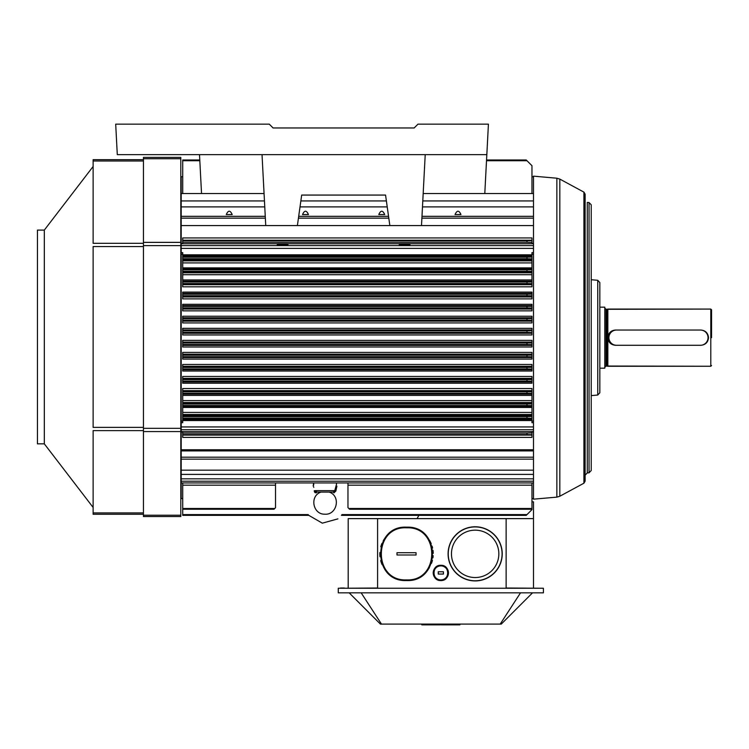 <?xml version="1.0" encoding="UTF-8"?>
<svg xmlns="http://www.w3.org/2000/svg" width="749" height="749" viewBox="0 0 749 749"><rect width="100%" height="100%" fill="white"/><g stroke="black" fill="none" stroke-linecap="round" stroke-linejoin="round"><path stroke-width="1.12" d="M438.249 571.768L443.436 571.768L443.436 574.062L438.249 574.062L438.249 571.768L443.436 571.768L443.436 574.062L438.249 574.062L438.249 571.768L443.436 571.768L443.436 574.062L438.249 574.062L438.249 571.768L443.436 571.768L443.436 574.062L438.249 574.062L438.249 571.768L443.436 571.768L438.249 571.768M441.779 574.062L439.822 574.062L441.779 574.062M440.843 579.941A7.022 7.022 90 0 0 446.928 569.399A7.022 7.022 90 0 0 434.757 569.399A7.022 7.022 90 0 0 440.843 579.941C449.859 580.381 449.934 565.542 440.908 565.888C431.808 565.373 431.733 580.372 440.843 579.941A7.022 7.022 90 0 0 446.928 569.399A7.022 7.022 90 0 0 434.757 569.399A7.022 7.022 90 0 0 440.843 579.941C449.859 580.381 449.934 565.542 440.908 565.888C431.808 565.373 431.733 580.372 440.843 579.941L440.843 580.541C430.956 581.009 431.031 564.727 440.918 565.289C450.711 564.915 450.626 581.018 440.843 580.541A7.621 7.621 -90 0 1 433.222 572.882A7.621 7.621 -90 0 1 446.282 567.573A7.621 7.621 -90 0 0 433.222 572.882A7.621 7.621 -90 0 0 440.843 580.541A7.621 7.621 -90 0 1 434.242 569.1A7.621 7.621 -90 0 1 447.443 569.1A7.621 7.621 -90 0 1 440.843 580.541L440.843 580.541C430.956 581.009 431.031 564.727 440.918 565.289C450.711 564.915 450.626 581.018 440.843 580.541A7.621 7.621 -90 0 1 434.242 569.1A7.621 7.621 -90 0 1 447.443 569.1A7.621 7.621 -90 0 1 440.843 580.541L440.843 579.941M446.292 567.573A7.621 7.621 -90 0 1 448.464 573.051A7.621 7.621 -90 0 0 446.292 567.573M448.464 573.06A7.621 7.621 -90 0 1 440.843 580.541A7.621 7.621 -90 0 0 448.464 573.06M436.976 579.483L436.236 578.986L436.976 579.483M433.287 571.861L433.662 570.345L433.287 571.861M434.092 569.362L434.401 568.837L434.092 569.362M437.098 566.272L437.744 565.944L437.098 566.272M441.451 565.317L442.135 565.401L441.451 565.317M445.374 566.787L446.058 567.358L445.374 566.787M448.454 573.35L448.408 573.846L448.454 573.35M416.06 552.706L416.06 555L396.998 555L396.998 552.706L416.06 552.706L416.06 555L396.998 555L396.998 552.706L416.06 552.706L416.06 555L396.998 555L396.998 552.706L416.06 552.706L416.06 555L396.998 555L396.998 552.706L416.06 552.706L416.06 555L416.06 552.706L416.06 555L416.06 552.706L409.469 552.706L416.06 552.706M408.327 555L406.641 555L408.327 555M403.102 555L396.998 555L396.998 552.706L396.998 555L396.998 552.706L396.998 555L403.102 555M406.529 579.895C439.963 581.514 440.234 526.51 406.773 527.811C373.03 525.882 372.768 581.505 406.529 579.895C439.963 581.514 440.234 526.51 406.773 527.811C373.03 525.882 372.768 581.505 406.529 579.895C439.963 581.514 440.234 526.51 406.773 527.811C373.03 525.882 372.768 581.505 406.529 579.895C439.963 581.514 440.234 526.51 406.773 527.811C373.03 525.882 372.768 581.505 406.529 579.895L406.529 580.541C371.935 582.188 372.206 525.189 406.782 527.165C441.067 525.826 440.796 582.207 406.529 580.541A26.692 26.692 -90 0 1 402.41 580.222A26.692 26.692 -90 0 0 406.529 580.541L406.529 580.541C371.935 582.188 372.206 525.189 406.782 527.165C441.067 525.826 440.796 582.207 406.529 580.541L406.529 579.895M399.526 579.604A26.692 26.692 -90 0 1 397.916 579.117A26.692 26.692 -90 0 0 399.526 579.604M396.015 578.387A26.692 26.692 -90 0 1 393.01 576.861A26.692 26.692 -90 0 0 396.015 578.387M390.781 575.401A26.692 26.692 -90 0 1 389.311 574.24A26.692 26.692 -90 0 0 390.781 575.401M387.42 572.479A26.692 26.692 -90 0 1 385.014 569.652A26.692 26.692 -90 0 0 387.42 572.479M382.112 564.643A26.692 26.692 -90 0 1 380.689 560.552A26.692 26.692 -90 0 0 382.112 564.643A26.692 26.692 -90 0 1 380.689 560.552A26.692 26.692 -90 0 0 382.112 564.643M380.005 556.797A26.692 26.692 -90 0 1 379.874 552.509A26.692 26.692 -90 0 0 380.005 556.797A26.692 26.692 -90 0 1 379.874 552.509A26.692 26.692 -90 0 0 380.005 556.797M380.782 546.798A26.692 26.692 -90 0 1 381.99 543.353A26.692 26.692 -90 0 0 380.782 546.798M383.207 540.881A26.692 26.692 -90 0 1 384.406 538.915A26.692 26.692 -90 0 0 383.207 540.881M385.529 537.379A26.692 26.692 -90 0 1 387.364 535.273A26.692 26.692 -90 0 0 385.529 537.379M389.124 533.616A26.692 26.692 -90 0 1 391.334 531.912A26.692 26.692 -90 0 0 389.124 533.616M393.3 530.666A26.692 26.692 -90 0 1 395.706 529.459A26.692 26.692 -90 0 0 393.3 530.666M397.897 528.597A26.692 26.692 -90 0 1 400.64 527.82A26.692 26.692 -90 0 0 397.897 528.597M402.887 527.408A26.692 26.692 -90 0 1 405.49 527.184A26.692 26.692 -90 0 0 402.887 527.408M407.877 527.193A26.692 26.692 -90 0 1 410.836 527.511A26.692 26.692 -90 0 0 407.877 527.193M413.214 528.017A26.692 26.692 -90 0 1 415.807 528.831A26.692 26.692 -90 0 0 413.214 528.017M418.036 529.768A26.692 26.692 -90 0 1 420.62 531.191A26.692 26.692 -90 0 0 418.036 529.768M422.586 532.53A26.692 26.692 -90 0 1 424.627 534.234A26.692 26.692 -90 0 0 422.586 532.53M426.284 535.909A26.692 26.692 -90 0 1 428.231 538.316A26.692 26.692 -90 0 0 426.284 535.909M429.767 540.722A26.692 26.692 -90 0 1 431.218 543.727A26.692 26.692 -90 0 0 429.767 540.722M432.061 546.087A26.692 26.692 -90 0 1 432.585 548.062A26.692 26.692 -90 0 0 432.061 546.087M432.978 550.281A26.692 26.692 -90 0 1 433.212 553.371A26.692 26.692 -90 0 0 432.978 550.281M433.156 555.664A26.692 26.692 -90 0 1 432.922 557.827A26.692 26.692 -90 0 0 433.156 555.664M432.426 560.299A26.692 26.692 -90 0 1 431.461 563.379A26.692 26.692 -90 0 0 432.426 560.299M429.308 567.751A26.692 26.692 -90 0 1 427.688 570.111A26.692 26.692 -90 0 0 429.308 567.751M426.312 571.768A26.692 26.692 -90 0 1 425.226 572.901A26.692 26.692 -90 0 0 426.312 571.768M423.906 574.109A26.692 26.692 -90 0 1 421.949 575.635A26.692 26.692 -90 0 0 423.906 574.109M420.498 576.59A26.692 26.692 -90 0 1 419.056 577.423A26.692 26.692 -90 0 0 420.498 576.59M417.156 578.331A26.692 26.692 -90 0 1 414.74 579.249A26.692 26.692 -90 0 0 417.156 578.331M413.289 579.67A26.692 26.692 -90 0 1 406.529 580.541A26.692 26.692 -90 0 0 413.289 579.67M395.098 577.966L394.395 577.619L395.098 577.966M386.175 571.113L385.744 570.598L386.175 571.113M381.363 562.752L380.979 561.581L381.363 562.752M433.128 551.685L433.175 552.416L433.128 551.685M604.789 368.171L604.789 307.165L604.789 368.171L599.837 368.171L604.789 368.171M606.016 366.036L604.789 367.253L606.016 366.036L606.016 309.3L604.789 308.082L606.016 309.3L606.016 366.036L710.792 366.261L710.792 309.075L710.792 366.261L711.55 365.503L710.792 366.261L607.842 366.261L607.842 337.668C608.291 333.033 610.838 330.496 615.472 330.037L616.446 330.037L615.472 330.037C610.838 330.496 608.291 333.033 607.842 337.668L607.842 366.261L606.016 366.036M708.498 337.668C708.048 342.302 705.502 344.84 700.877 345.289L615.472 345.289C610.838 344.84 608.291 342.302 607.842 337.668L607.842 309.075L607.842 337.668C608.291 342.302 610.838 344.84 615.472 345.289L700.877 345.289C705.502 344.84 708.048 342.302 708.498 337.668L708.498 337.668C708.048 333.033 705.502 330.496 700.877 330.037C705.502 330.496 708.048 333.033 708.498 337.668M708.348 337.668A7.471 7.471 0 0 1 703.152 344.783A7.471 7.471 0 0 0 703.171 330.552A7.471 7.471 0 0 1 708.348 337.668M614.929 345.12A7.471 7.471 0 0 1 607.991 337.668A7.471 7.471 0 0 1 614.92 330.215A7.471 7.471 0 0 0 607.991 337.668A7.471 7.471 0 0 0 614.929 345.12M711.55 337.668L711.55 309.833L711.55 337.668M37.45 230.093L37.45 443.839L44.313 443.839L93.119 507.438L44.313 443.839L44.313 230.093L93.119 166.493L44.313 230.093L44.313 443.839L37.45 443.839L37.45 230.093L44.313 230.093L37.45 230.093M93.119 512.915L93.119 514.263L143.443 514.263L93.119 514.263L93.119 430.619L93.119 512.915L143.443 512.915L93.119 512.915M93.119 427.379L93.119 246.552L93.119 427.379L143.443 427.379L93.119 427.379M93.119 243.313L93.119 161.007L93.119 243.313L143.443 243.313L93.119 243.313M143.443 159.668L93.119 159.668L93.119 161.007L93.119 159.668L143.443 159.668M180.809 157.384L143.443 157.384L143.443 516.548L180.809 516.548L180.809 157.384L143.443 157.384L143.443 516.548L180.809 516.548L180.809 157.384M340.57 588.012L344.381 588.012L340.57 588.012M541.115 588.246L506.137 588.012L506.137 518.617L348.191 518.617L348.191 588.012L348.191 518.617L377.599 518.617L377.599 588.012L344.381 588.246L377.599 588.012L377.599 518.617L377.599 588.012L377.599 518.617L533.494 518.617L506.137 518.617L506.137 588.012L541.115 588.246M531.968 501.849L533.494 501.849L533.494 588.012L533.494 501.849L531.968 501.849M418.944 515.34L417.053 518.617L418.944 515.34M441.227 624.086L441.227 624.853L459.905 624.853L459.905 624.086L459.905 624.853L441.227 624.853L441.227 624.086M421.781 624.853L440.459 624.853L440.459 624.086L440.459 624.853L421.781 624.853L421.781 624.086L421.781 624.853M361.158 592.824L381.475 624.086L501.278 624.086L532.539 592.824L501.278 624.086L500.21 624.086L520.527 592.824L500.21 624.086L380.408 624.086L381.475 624.086L361.158 592.824M349.146 592.824L380.408 624.086L349.146 592.824M543.409 588.246L338.276 588.246L338.276 592.824L543.409 592.824L543.409 588.246L338.276 588.246L338.276 592.824L543.409 592.824L543.409 588.246M700.418 330.037A7.621 7.621 0 0 1 708.039 337.668A7.621 7.621 0 0 1 700.418 345.289L616.539 345.289A7.621 7.621 0 0 1 608.909 337.668A7.621 7.621 0 0 1 616.539 330.037L700.418 330.037A7.621 7.621 0 0 1 708.039 337.668A7.621 7.621 0 0 1 700.418 345.289L616.539 345.289A7.621 7.621 0 0 1 608.909 337.668A7.621 7.621 0 0 1 616.539 330.037L700.418 330.037M182.719 509.245L182.719 515.34L308.785 515.34L322.313 523.158L337.911 518.87L322.313 523.158L308.785 515.34L182.719 515.34L308.785 515.34L182.719 515.34L182.719 514.6L308.242 514.6L182.719 514.6L182.719 509.245L274.012 509.245L275.52 507.728L275.52 482.936L275.52 507.728L274.012 509.245L182.719 509.245L182.719 508.496L182.719 509.245M526.987 514.6L531.968 509.62L531.968 482.936L531.968 509.62L526.247 515.34L526.987 514.6L341.928 514.6L526.987 514.6M182.719 485.043L182.719 485.661L182.719 485.043M347.967 482.936L347.967 507.625L349.586 509.245L531.968 509.245L349.586 509.245L348.837 508.496L531.968 508.496L348.837 508.496L347.967 507.625L347.967 485.183L531.968 485.183L347.967 485.183L347.967 482.936M182.719 482.936L182.719 508.496L274.761 508.496L182.719 508.496L182.719 485.183L275.52 485.183L182.719 485.183L182.719 482.936M531.968 432.885L526.987 433.062L526.996 434.589L531.968 434.673L531.968 437.388L182.719 437.388L182.719 431.958L181.192 431.958L181.192 421.097L182.719 421.097L181.192 421.097L181.192 252.638L182.719 252.638L182.719 286.811L182.719 284.676L531.968 284.676L531.968 283.609L526.996 283.525L526.996 281.998L531.968 281.914L531.968 271.41L526.996 271.325L526.996 269.799L531.968 269.715L531.968 258.892L526.987 258.742L526.987 257.216L531.968 257.066L531.968 252.638L533.494 252.638L533.494 248.387L181.192 248.387L181.192 252.638L182.719 252.638L182.719 284.676L531.968 284.676L531.968 283.609L526.996 283.525L526.996 281.998L531.968 281.914L531.968 283.609L531.968 271.41L526.996 271.325L526.996 269.799L531.968 269.715L531.968 271.41L531.968 258.892L526.987 258.742L526.987 257.216L531.968 257.066L531.968 258.892L531.968 252.638L533.494 252.638L533.494 248.387L181.192 248.387L181.192 422.698L182.719 422.698L182.719 388.525L531.968 388.525L531.968 391.718L526.996 391.811L526.996 393.337L531.968 393.422L531.968 403.926L526.996 404.011L526.996 405.537L531.968 405.621L531.968 416.444L526.987 416.594L526.987 418.12L531.968 418.27L531.968 422.698L533.494 422.698L533.494 426.939L181.192 426.939L181.192 422.698L182.719 422.698L182.719 388.525L531.968 388.525L531.968 422.698L533.494 422.698L533.494 426.939L181.192 426.939L181.192 429.72L533.494 429.72L533.494 431.958L531.968 431.958L531.968 437.388L182.719 437.388L182.719 431.958L181.192 431.958L181.192 429.72L533.494 429.72L533.494 218.137L421.884 218.137L533.494 218.137L533.494 216.321L533.494 225.571L181.192 225.571L181.192 248.387L181.192 245.606L533.494 245.606L533.494 243.378L531.968 243.378L531.968 242.442L526.987 242.273L526.996 240.747L531.968 240.663L531.968 237.948L182.719 237.948L182.719 243.378L181.192 243.378L181.192 245.606L533.494 245.606L533.494 450.907L181.192 450.907L181.192 431.958L181.192 498.562L182.719 498.562L181.192 498.562L181.192 482.936L533.494 482.936L533.494 457.19L181.192 457.19L181.192 482.936L533.494 482.936L533.494 478.845L181.192 478.845L533.494 478.845L533.494 457.19L181.192 457.19L181.192 450.907L533.494 450.907L533.494 457.19L533.494 449.765L181.192 449.765L533.494 449.765L533.494 431.958L531.968 431.958L531.968 432.885L526.987 433.062L526.996 434.589L531.968 434.673L531.968 432.885M182.719 378.385L182.719 376.457L531.968 376.457L531.968 379.518L526.996 379.612L526.996 381.129L531.968 381.222L531.968 383.207L182.719 383.207L182.719 376.457L531.968 376.457L531.968 383.207L182.719 383.207L182.719 378.385L531.968 378.385L182.719 378.385M182.719 366.298L182.719 364.473L531.968 364.473L531.968 367.319L526.996 367.403L526.996 368.929L531.968 369.023L531.968 371.036L182.719 371.036L182.719 364.473L531.968 364.473L531.968 371.036L182.719 371.036L182.719 366.298L531.968 366.298L182.719 366.298M182.719 354.193L182.719 352.414L531.968 352.414L531.968 355.12L526.996 355.204L526.996 356.73L531.968 356.814L531.968 359.099L182.719 359.099L182.719 352.414L531.968 352.414L531.968 359.099L182.719 359.099L182.719 354.193L531.968 354.193L182.719 354.193M182.719 342.068L182.719 340.364L531.968 340.364L531.968 342.92L526.996 343.005L526.987 344.531L531.968 344.615L531.968 347.002L182.719 347.002L182.719 340.364L531.968 340.364L531.968 347.002L182.719 347.002L182.719 342.068L531.968 342.068L182.719 342.068M531.968 329.935L531.968 328.334L531.968 329.935L182.719 329.935L182.719 334.962L182.719 332.593L531.968 332.593L526.996 332.331L526.987 330.805L531.968 330.721L531.968 329.935L182.719 329.935L182.719 332.593L531.968 332.593L526.996 332.331L526.987 330.805L531.968 330.721L531.968 332.416L531.968 329.935M182.719 328.334L182.719 329.935L182.719 328.334L531.968 328.334L182.719 328.334M531.968 333.268L531.968 332.593L531.968 333.268L182.719 333.268L531.968 333.268L531.968 334.962L531.968 333.268M531.968 317.773L531.968 316.237L531.968 317.773L182.719 317.773L182.719 322.922L182.719 321.143L531.968 321.143L531.968 320.216L526.996 320.132L526.996 318.606L531.968 318.512L531.968 317.773L182.719 317.773L182.719 321.143L531.968 321.143L531.968 320.216L526.996 320.132L526.996 318.606L531.968 318.512L531.968 320.216L531.968 317.773M182.719 316.237L182.719 317.773L182.719 316.237L531.968 316.237L182.719 316.237M531.968 322.922L531.968 321.143L531.968 322.922L182.719 322.922L531.968 322.922M531.968 305.611L531.968 304.3L531.968 305.611L182.719 305.611L182.719 310.854L182.719 309.037L531.968 309.037L531.968 308.017L526.996 307.923L526.996 306.407L531.968 306.313L531.968 305.611L182.719 305.611L182.719 309.037L531.968 309.037L531.968 308.017L526.996 307.923L526.996 306.407L531.968 306.313L531.968 308.017L531.968 305.611M182.719 304.3L182.719 305.611L182.719 304.3L531.968 304.3L182.719 304.3M531.968 310.854L531.968 309.037L531.968 310.854L182.719 310.854L531.968 310.854M531.968 293.411L531.968 292.119L531.968 293.411L182.719 293.411L182.719 298.879L182.719 296.95L531.968 296.95L531.968 295.808L526.996 295.724L526.996 294.198L531.968 294.114L531.968 293.411L182.719 293.411L182.719 296.95L531.968 296.95L531.968 295.808L526.996 295.724L526.996 294.198L531.968 294.114L531.968 295.808L531.968 293.411M182.719 292.119L182.719 293.411L182.719 292.119L531.968 292.119L182.719 292.119M531.968 298.879L531.968 296.95L531.968 298.879L182.719 298.879L531.968 298.879M277.27 243.697L287.953 243.697L277.27 243.697L277.27 244.829L287.953 244.829L277.27 244.829L287.953 244.829L277.27 244.829L277.27 243.697M531.968 240.663L531.968 242.442L526.987 242.273L526.996 240.747L531.968 240.663L531.968 237.948L182.719 237.948L182.719 243.378L181.192 243.378L181.192 193.542L264.069 193.542L181.192 193.542L181.192 176.764L181.192 206.893L264.762 206.893L181.192 206.893L181.192 225.571L533.494 225.571L533.494 243.378L531.968 243.378L531.968 240.663M460.963 214.56C458.987 210.123 457.012 210.123 455.036 214.56L460.963 214.56C458.987 210.123 457.012 210.123 455.036 214.56L460.963 214.56M384.705 214.56C382.73 210.123 380.754 210.123 378.779 214.56L384.705 214.56C382.73 210.123 380.754 210.123 378.779 214.56L384.705 214.56M308.457 214.56C306.472 210.123 304.497 210.123 302.521 214.56L308.457 214.56C306.472 210.123 304.497 210.123 302.521 214.56L308.457 214.56M232.199 214.56C230.224 210.123 228.248 210.123 226.273 214.56L232.199 214.56C230.224 210.123 228.248 210.123 226.273 214.56L232.199 214.56M182.719 186.454L182.719 185.818L182.719 186.454M182.719 189.169L182.719 187.072L182.719 189.169M526.247 159.996L531.968 165.707L531.968 193.542L531.968 165.707L526.987 160.726L486.513 160.726L526.987 160.726L526.247 159.996L486.55 159.996L488.423 124.147L417.97 124.147L414.16 127.967L273.085 127.967L269.275 124.147L115.692 124.147L117.293 154.65L486.831 154.65L484.79 193.542L488.423 124.147L417.97 124.147L414.16 127.967L273.085 127.967L269.275 124.147L115.692 124.147L117.293 154.65L486.831 154.65L488.423 124.147L486.55 159.996L526.247 159.996M182.719 193.542L182.719 159.996L199.777 159.996L182.719 159.996L182.719 193.542M423.176 193.542L533.494 193.542L533.494 206.893L422.473 206.893L533.494 206.893L533.494 216.321L421.977 216.321L533.494 216.321L533.494 200.938L422.792 200.938L533.494 200.938L533.494 176.155L533.494 193.542L423.176 193.542M387.224 206.893L300.021 206.893L387.224 206.893M531.968 286.811L531.968 284.676L531.968 286.811L182.719 286.811L531.968 286.811M399.283 243.697L409.956 243.697L399.283 243.697L399.283 244.829L409.956 244.829L399.283 244.829L409.956 244.829L399.283 244.829L399.283 243.697M599.837 376.176L599.837 299.16L599.837 376.176M599.837 307.165L599.837 299.16L599.837 307.165L604.789 307.165L599.837 307.165M599.837 282.57L599.837 392.766L597.749 395.041L591.223 395.612L597.749 395.041L599.837 392.766L599.837 282.57L597.749 280.295L597.749 395.041L597.749 280.295L591.223 279.723L597.749 280.295L599.837 282.57M591.223 204.805L591.223 470.531L589.051 472.816L587.282 472.909L585.119 475.194L587.282 472.909L589.051 472.816L591.223 470.531L591.223 204.805L589.051 202.52L589.051 472.816L589.051 202.52L587.282 202.427L587.282 472.909L587.282 202.427L589.051 202.52L591.223 204.805M585.119 194.141L585.119 481.186L583.92 483.199L559.821 496.241L556.853 497.13L533.494 499.171L533.494 482.936L533.494 499.171L556.853 497.13L559.821 496.241L583.92 483.199L585.119 481.186L585.119 194.141L583.92 192.128L583.92 483.199L583.92 192.128L559.821 179.095L559.821 496.241L559.821 179.095L556.853 178.206L556.853 497.13L556.853 178.206L533.494 176.155L556.853 178.206L559.821 179.095L583.92 192.128L585.119 194.141M385.557 195.068L389.845 225.571L385.557 195.068L301.678 195.068L385.557 195.068M201.537 193.542L199.496 154.65L201.537 193.542M262.028 154.65L265.745 225.571L262.028 154.65M297.39 225.571L301.678 195.068L297.39 225.571M425.217 154.65L421.5 225.571L425.217 154.65M328.895 492.084L329.485 492.205L328.895 492.084M333.277 492.084C327.959 492.084 327.959 492.084 333.277 492.084L316.902 492.084C322.22 492.084 322.22 492.084 316.902 492.084C322.22 492.084 322.22 492.084 316.902 492.084C322.22 492.084 322.22 492.084 316.902 492.084C322.22 492.084 322.22 492.084 316.902 492.084A1.526 0.702 90 0 0 316.275 492.917C321.555 492.037 321.555 492.037 316.275 492.917L314.243 490.745C313.166 484.519 313.166 484.519 314.243 490.745C313.166 484.519 313.166 484.519 314.243 490.745L315.413 490.642L316.902 492.084L333.277 492.084L334.766 490.642L335.927 490.745L333.895 492.917C328.614 492.037 328.614 492.037 333.895 492.917L333.895 492.917C328.614 492.037 328.614 492.037 333.895 492.917L333.895 492.917A1.526 0.702 -90 0 0 333.277 492.084C327.959 492.084 327.959 492.084 333.277 492.084L334.737 490.782L336.301 484.996L334.766 490.642L335.936 490.979L333.895 492.917A1.526 0.702 -90 0 0 333.277 492.084L321.274 492.084L333.277 492.084M313.55 486.691L313.812 487.346L313.55 486.691M314.411 491.821L315.198 492.767L314.411 491.821M336.9 486.138L335.927 490.745L336.9 486.138M315.413 490.642C313.531 482.993 313.531 482.993 315.413 490.642L316.902 492.084A1.526 0.702 90 0 0 316.275 492.917C321.555 492.037 321.555 492.037 316.275 492.917L314.243 490.979L315.413 490.642C313.531 482.993 313.531 482.993 315.413 490.642L334.766 490.642L315.413 490.642M325.085 482.936L336.516 482.936L325.085 482.936M448.089 553.848A27.067 27.067 -90 0 1 488.694 530.404A27.067 27.067 -90 0 1 488.694 577.292A27.067 27.067 -90 0 1 448.089 553.848A27.067 27.067 -90 0 1 488.694 530.404A27.067 27.067 -90 0 1 488.694 577.292A27.067 27.067 -90 0 1 448.089 553.848M451.46 553.848A23.696 23.696 -90 0 1 487 533.335A23.696 23.696 -90 0 1 487 574.371A23.696 23.696 -90 0 1 451.46 553.848A23.696 23.696 -90 0 1 487 533.335A23.696 23.696 -90 0 1 487 574.371A23.696 23.696 -90 0 1 451.46 553.848M531.968 379.518L526.996 379.612L526.996 381.129L531.968 381.222L531.968 379.518M531.968 367.319L526.996 367.403L526.996 368.929L531.968 369.023L531.968 367.319M531.968 355.12L526.996 355.204L526.996 356.73L531.968 356.814L531.968 355.12M531.968 342.92L526.996 343.005L526.987 344.531L531.968 344.615L531.968 342.92M531.968 403.926L526.996 404.011L526.996 405.537L531.968 405.621L531.968 403.926M531.968 391.718L526.996 391.811L526.996 393.337L531.968 393.422L531.968 391.718M531.968 416.444L526.987 416.594L526.987 418.12L531.968 418.27L531.968 416.444M414.16 127.967L273.085 127.967L269.275 124.147L273.085 127.967L414.16 127.967M607.121 309.3L607.121 366.036L607.121 309.3L606.016 309.3L607.729 309.14L607.729 366.195L607.842 309.075L710.792 309.075L711.55 309.833L710.792 309.075L607.121 309.3M143.443 430.619L93.119 430.619L143.443 430.619M143.443 246.552L93.119 246.552L143.443 246.552M143.443 161.007L93.119 161.007L143.443 161.007M180.809 158.722L143.443 158.722L180.809 158.722M180.809 242.367L143.443 242.367L180.809 242.367M180.809 245.606L143.443 245.606L180.809 245.606M180.809 428.325L143.443 428.325L180.809 428.325M180.809 431.564L143.443 431.564L180.809 431.564M180.809 515.209L143.443 515.209L180.809 515.209M531.968 435.103L182.719 435.103L531.968 435.103M526.996 434.589L182.719 434.589L526.996 434.589M526.987 433.062L182.719 433.062L526.987 433.062M531.968 379.247L182.719 379.247L531.968 379.247M526.996 379.612L182.719 379.612L526.996 379.612M531.968 381.924L182.719 381.924L531.968 381.924M531.968 381.503L182.719 381.503L531.968 381.503M526.996 381.129L182.719 381.129L526.996 381.129M531.968 367.094L182.719 367.094L531.968 367.094M526.996 367.403L182.719 367.403L526.996 367.403M531.968 369.725L182.719 369.725L531.968 369.725M531.968 369.257L182.719 369.257L531.968 369.257M526.996 368.929L182.719 368.929L526.996 368.929M531.968 354.923L182.719 354.923L531.968 354.923M526.996 355.204L182.719 355.204L526.996 355.204M531.968 357.563L182.719 357.563L531.968 357.563M531.968 357.02L182.719 357.02L531.968 357.02M526.996 356.73L182.719 356.73L526.996 356.73M182.719 342.742L531.968 342.742L182.719 342.742M526.996 343.005L182.719 343.005L526.996 343.005M531.968 345.401L182.719 345.401L531.968 345.401M531.968 344.802L182.719 344.802L531.968 344.802M526.987 344.531L182.719 344.531L526.987 344.531M531.968 330.534L182.719 330.534L531.968 330.534M526.987 330.805L182.719 330.805L526.987 330.805M531.968 334.962L182.719 334.962L531.968 334.962M526.996 332.331L182.719 332.331L526.996 332.331M531.968 318.316L182.719 318.316L531.968 318.316M526.996 318.606L182.719 318.606L526.996 318.606M531.968 320.403L182.719 320.403L531.968 320.403M526.996 320.132L182.719 320.132L526.996 320.132M531.968 306.079L182.719 306.079L531.968 306.079M526.996 306.407L182.719 306.407L526.996 306.407M531.968 308.232L182.719 308.232L531.968 308.232M526.996 307.923L182.719 307.923L526.996 307.923M531.968 293.823L182.719 293.823L531.968 293.823M526.996 294.198L182.719 294.198L526.996 294.198M531.968 296.08L182.719 296.08L531.968 296.08M526.996 295.724L182.719 295.724L526.996 295.724M526.996 240.747L182.719 240.747L526.996 240.747M531.968 240.232L182.719 240.232L531.968 240.232M526.987 242.273L182.719 242.273L526.987 242.273M199.814 160.726L182.719 160.726L199.814 160.726M386.39 200.938L300.855 200.938L386.39 200.938M264.453 200.938L181.192 200.938L264.453 200.938M388.544 216.321L298.692 216.321L388.544 216.321M265.258 216.321L181.192 216.321L265.258 216.321M388.806 218.137L298.439 218.137L388.806 218.137M265.352 218.137L181.192 218.137L265.352 218.137M531.968 254.81L182.719 254.81L531.968 254.81M531.968 255.812L182.719 255.812L531.968 255.812M531.968 256.074L182.719 256.074L531.968 256.074M526.987 258.742L182.719 258.742L526.987 258.742M526.987 257.216L182.719 257.216L526.987 257.216M531.968 259.791L182.719 259.791L531.968 259.791M182.719 260.858L531.968 260.858L182.719 260.858M531.968 262.908L182.719 262.908L531.968 262.908M531.968 267.88L182.719 267.88L531.968 267.88M531.968 268.947L182.719 268.947L531.968 268.947M531.968 269.275L182.719 269.275L531.968 269.275M526.996 271.325L182.719 271.325L526.996 271.325M526.996 269.799L182.719 269.799L526.996 269.799M531.968 271.821L182.719 271.821L531.968 271.821M182.719 272.814L531.968 272.814L182.719 272.814M531.968 274.724L182.719 274.724L531.968 274.724M531.968 279.948L182.719 279.948L531.968 279.948M531.968 281.193L182.719 281.193L531.968 281.193M531.968 281.558L182.719 281.558L531.968 281.558M526.996 281.998L182.719 281.998L526.996 281.998M531.968 283.946L182.719 283.946L531.968 283.946M526.996 283.525L182.719 283.525L526.996 283.525M182.719 254.239L181.192 254.239L182.719 254.239M526.996 391.811L182.719 391.811L526.996 391.811M531.968 391.381L182.719 391.381L531.968 391.381M182.719 390.66L531.968 390.66L182.719 390.66M531.968 419.524L182.719 419.524L531.968 419.524M531.968 420.526L182.719 420.526L531.968 420.526M531.968 419.253L182.719 419.253L531.968 419.253M526.987 418.12L182.719 418.12L526.987 418.12M526.987 416.594L182.719 416.594L526.987 416.594M531.968 415.545L182.719 415.545L531.968 415.545M182.719 414.478L531.968 414.478L182.719 414.478M531.968 412.427L182.719 412.427L531.968 412.427M531.968 407.456L182.719 407.456L531.968 407.456M531.968 406.389L182.719 406.389L531.968 406.389M531.968 406.061L182.719 406.061L531.968 406.061M526.996 405.537L182.719 405.537L526.996 405.537M526.996 404.011L182.719 404.011L526.996 404.011M531.968 403.514L182.719 403.514L531.968 403.514M182.719 402.513L531.968 402.513L182.719 402.513M531.968 400.612L182.719 400.612L531.968 400.612M531.968 395.388L182.719 395.388L531.968 395.388M531.968 394.133L182.719 394.133L531.968 394.133M531.968 393.768L182.719 393.768L531.968 393.768M526.996 393.337L182.719 393.337L526.996 393.337M533.494 243.753L409.956 243.753L533.494 243.753M277.27 243.753L181.192 243.753L277.27 243.753M399.283 243.753L287.953 243.753L399.283 243.753M533.494 254.239L531.968 254.239L533.494 254.239M531.968 421.097L533.494 421.097L531.968 421.097M533.494 431.583L181.192 431.583L533.494 431.583M181.192 459.146L533.494 459.146L181.192 459.146M181.192 470.166L533.494 470.166L181.192 470.166M181.192 474.398L533.494 474.398L181.192 474.398M181.192 481.214L533.494 481.214L181.192 481.214M315.432 490.782L314.243 490.979L315.432 490.782M334.737 490.782L335.936 490.979L334.737 490.782M448.239 553.848A26.917 26.917 90 0 0 488.62 577.161A26.917 26.917 90 0 0 488.62 530.535A26.917 26.917 90 0 0 448.239 553.848A26.917 26.917 90 0 0 488.62 577.161A26.917 26.917 90 0 0 488.62 530.535A26.917 26.917 90 0 0 448.239 553.848M341.385 515.34L526.247 515.34L341.385 515.34M287.953 244.829L287.953 243.697L287.953 244.829M409.956 244.829L409.956 243.697L409.956 244.829M531.968 498.562L533.494 498.562L531.968 498.562M181.192 176.764L182.719 176.764L181.192 176.764M531.968 176.764L533.494 176.764L531.968 176.764M320.684 492.205C309.449 496.156 312.867 514.535 324.776 514.198C336.994 515.209 341.048 496.278 329.485 492.205C341.048 496.278 336.994 515.209 324.776 514.198C312.867 514.535 309.449 496.156 320.684 492.205M313.756 484.772L313.176 485.97L313.653 482.936L313.756 484.772M336.423 484.772L336.516 482.936L336.423 484.772"/></g></svg>
